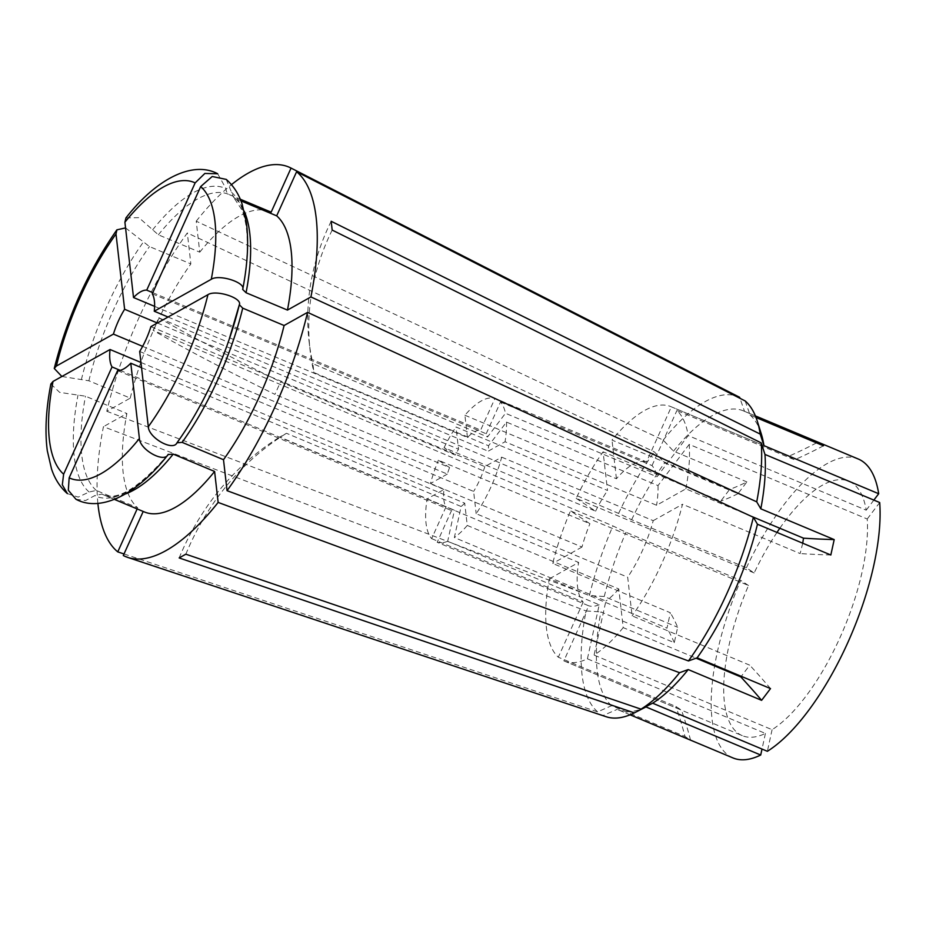 <?xml version="1.0" encoding="UTF-8"?>
<svg xmlns="http://www.w3.org/2000/svg" width="926" height="926" viewBox="0 0 926 926"><rect width="100%" height="100%" fill="white"/><g stroke="black" fill="none" stroke-linecap="round" stroke-linejoin="round"><path stroke-width="0.69" stroke-dasharray="4.63 3.47" d="M150.903 326.635L484.83 466.6L501.695 457.155A77.576 29.435 112.7 0 1 491.023 486.81A77.576 29.435 112.7 0 1 476.172 513.698L627.689 577.211L632.111 615.871L749.747 665.181L740.846 676.929M501.695 457.155L653.212 520.667A77.576 29.435 112.7 0 1 642.54 550.322A77.576 29.435 112.7 0 1 627.689 577.211M139.687 351.463L473.614 491.428L476.172 513.698M484.83 466.6A43.105 16.355 112.7 0 1 479.934 479.494A43.105 16.355 112.7 0 1 473.614 491.428M176.739 443.195L177.097 442.64C187.689 427.858 197.585 411.283 206.776 392.913M776.983 532.427A137.916 52.331 112.7 0 0 754.158 572.951L746.391 567.823L631.648 519.729L618.614 513.409L158.786 317.815L153.126 330.35A344.796 22.814 24.3 0 0 274.929 394.372L280.59 381.836L455.245 455.036A43.105 16.355 112.7 0 1 458.544 449.249L455.997 426.99L607.525 490.502L603.092 451.83L720.741 501.14L729.642 489.403L611.993 440.081A137.916 52.331 112.7 0 1 670.922 406.653A137.916 52.331 112.7 0 1 671.35 406.838L788.998 456.159L794.531 459.817L676.894 410.507A137.916 52.331 112.7 0 1 688.215 435.579L656.997 476.797L505.48 413.285L487.551 436.945L312.895 363.733L313.902 372.541L488.558 445.753A43.105 16.355 112.7 0 1 488.187 451.194L505.052 441.748L656.569 505.26L685.865 488.859L750.801 516.083M61.88 376.488L88.873 380.783L130.253 398.134L106.791 411.271A211.197 80.134 112.7 0 1 139.294 316.993A211.197 80.134 112.7 0 1 187.318 232.947L654.312 451.853L664.59 462.907L737.976 493.674L746.877 481.925A430.995 223.56 -142.8 0 1 729.642 489.403M618.614 513.409A173.15 65.7 112.7 0 1 654.312 451.853M141.551 367.715L464.713 503.177L467.271 525.447L618.788 588.959L623.21 627.62L696.132 658.189M623.21 627.62A137.916 52.331 112.7 0 1 594.087 655.087L605.882 601.043L454.365 537.531L461.125 506.499L286.481 433.287L279.802 437.026L454.458 510.226A43.105 16.355 112.7 0 1 451.518 510.573L437.199 542.289L588.716 605.801L563.853 660.863L681.49 710.173L675.957 706.515L558.309 657.205A137.916 52.331 112.7 0 1 549.35 578.843L666.986 628.152L670.343 612.746L552.706 563.436A137.916 52.331 112.7 0 1 570.497 510.886L589.931 523.722L438.415 460.21L449.573 467.584L274.929 394.372M685.865 488.859A137.916 52.331 112.7 0 0 689.222 444.387L867.222 519A137.916 52.331 112.7 0 1 839.928 637.736A137.916 52.331 112.7 0 1 772.087 729.7L594.087 655.087M653.212 520.667L682.497 504.265A137.916 52.331 112.7 0 1 661.928 563.124A137.916 52.331 112.7 0 1 632.111 615.871M732.952 757.919A162.062 61.498 112.7 0 1 740.731 580.37L625.988 532.276L612.954 525.945L153.126 330.35M645.966 706.932A162.062 61.498 112.7 0 1 618.209 709.825A162.062 61.498 112.7 0 1 617.179 709.362L690.565 740.129L685.02 736.471A430.995 397.74 123.4 0 0 675.957 706.515M124.015 553.968L597.606 711.839L611.635 705.705L685.02 736.471M611.635 705.705A162.062 61.498 112.7 0 1 600.905 611.912L674.29 642.667L677.658 627.261A430.995 174.181 -167.7 0 0 670.343 612.746M106.791 411.271L589.422 595.545L604.273 596.506L677.658 627.261M604.273 596.506A162.062 61.498 112.7 0 1 625.988 532.276M802.726 543.215L800.145 553.574L682.497 504.265M564.281 661.048L742.282 735.661A137.916 52.331 112.7 0 0 765.42 733.438L587.42 658.826A137.916 52.331 112.7 0 1 564.281 661.048A137.916 52.331 112.7 0 1 563.853 660.863M724.896 669.463A137.916 52.331 112.7 0 1 748.497 585.498L570.497 510.886M742.282 735.661A137.916 52.331 112.7 0 1 724.815 670.204M772.087 729.7L767.376 751.299M867.222 519L879.7 502.54M765.42 733.438L762.017 749.041M748.497 585.498L740.731 580.37M589.422 595.545A173.15 65.7 112.7 0 1 612.954 525.945M123.297 555.542L603.15 715.497L617.179 709.362M606.217 716.747A173.15 65.7 112.7 0 1 603.15 715.497M142.627 346.347L447.339 474.077A43.105 16.355 112.7 0 1 449.573 467.584M157.374 323.012L458.544 449.249M117.59 370.597L451.518 510.573M464.713 503.177A43.105 16.355 112.7 0 1 461.125 506.499M447.339 474.077L430.474 483.522A77.576 29.435 112.7 0 1 438.415 460.21M467.271 525.447A77.576 29.435 112.7 0 1 454.365 537.531M430.474 483.522L581.991 547.034A77.576 29.435 112.7 0 1 589.931 523.722M618.788 588.959A77.576 29.435 112.7 0 1 605.882 601.043M581.991 547.034L552.706 563.436M746.391 567.823A162.062 61.498 112.7 0 1 858.252 459.007M631.648 519.729A162.062 61.498 112.7 0 1 664.59 462.907M125.959 217.899L138.9 217.645L158.369 234.822L199.761 252.173L196.219 221.198L663.213 440.105L673.491 451.159L746.877 481.925M673.491 451.159A162.062 61.498 112.7 0 1 743.509 410.912A162.062 61.498 112.7 0 1 744.539 411.375L755.396 415.924M745.175 400.958L750.072 415.033L756.033 417.522M750.072 415.033A162.062 61.498 112.7 0 1 761.253 433.808M152.269 293.797L486.196 433.762A43.105 16.355 112.7 0 1 487.551 436.945M168.069 317.016L488.187 451.194M486.196 433.762L500.515 402.058A77.576 29.435 112.7 0 1 505.48 413.285M500.515 402.058L652.031 465.57A77.576 29.435 112.7 0 1 656.997 476.797M652.031 465.57L676.894 410.507M754.158 572.951L576.157 498.338A137.916 52.331 112.7 0 1 603.092 451.83M779.831 528.248A137.916 52.331 112.7 0 1 848.922 481.265A137.916 52.331 112.7 0 1 866.215 510.191L688.215 435.579M866.215 510.191L873.866 500.086M663.213 440.105A173.15 65.7 112.7 0 1 739.631 397.3L744.539 411.375M196.219 221.198A211.197 80.134 112.7 0 1 231.465 184.656M130.253 398.134A162.744 61.753 112.7 0 1 190.86 263.922L187.318 232.947M199.761 252.173A162.744 61.753 112.7 0 1 270.091 211.718M144.259 511.904A162.744 61.753 112.7 0 1 143.217 511.441L143.206 511.465M125.554 227.9L149.468 246.571L190.86 263.922M217.679 173.764L226.071 188.696C226.048 191.613 227.275 193.661 229.752 194.842L240.274 199.252M226.245 179.412L233.711 197.516L240.934 200.873M75.955 499.264L85.632 500.515L94.649 495.676L101.837 494.09L143.217 511.441M158.369 234.822A162.744 61.753 112.7 0 1 228.71 194.379L229.752 194.842A162.744 61.753 112.7 0 0 228.71 194.379L240.262 199.217M239.336 304.723L229.069 339.726M152.767 292.674L480.652 430.104L494.97 398.4L646.487 461.912L671.35 406.838M154.607 306.367L467.445 437.5A43.105 16.355 112.7 0 1 480.652 430.104M576.157 498.338L595.592 511.175L444.075 447.663L455.245 455.036M444.075 447.663A77.576 29.435 112.7 0 1 455.997 426.99M467.445 437.5L464.898 415.242A77.576 29.435 112.7 0 1 494.97 398.4M689.222 444.387L658.004 485.594L506.487 422.082L488.558 445.753M506.487 422.082A77.576 29.435 112.7 0 1 505.052 441.748M587.42 658.826L599.203 604.782L447.686 541.27L454.458 510.226M447.686 541.27A77.576 29.435 112.7 0 1 437.199 542.289M595.592 511.175A77.576 29.435 112.7 0 1 607.525 490.502M464.898 415.242L616.427 478.754A77.576 29.435 112.7 0 1 646.487 461.912M658.004 485.594A77.576 29.435 112.7 0 1 656.569 505.26M599.203 604.782A77.576 29.435 112.7 0 1 588.716 605.801M616.427 478.754L611.993 440.081M597.606 711.839A173.15 65.7 112.7 0 1 586.065 610.952L600.905 611.912M97.878 503.35A211.197 80.134 112.7 0 1 103.434 426.678L586.065 610.952M67.39 493.627L78.235 497.1L89.116 492.019L96.292 490.433L137.673 507.784A162.744 61.753 112.7 0 1 126.897 413.54L103.434 426.678M137.673 507.784L137.152 508.93M50.872 384.012L59.681 392.392L85.505 396.201L126.897 413.54M120.172 370.354L445.973 506.916A43.105 16.355 112.7 0 1 443.982 489.484L427.118 498.929L578.634 562.441L549.35 578.843M140.949 362.46L443.982 489.484M445.973 506.916L431.655 538.631A77.576 29.435 112.7 0 1 427.118 498.929M431.655 538.631L583.172 602.143A77.576 29.435 112.7 0 1 578.634 562.441M583.172 602.143L558.309 657.205M690.565 740.129A430.995 397.74 123.4 0 0 681.49 710.173M770.513 688.585A430.995 223.56 37.2 0 0 749.747 665.181M830.83 554.998A430.995 174.181 12.3 0 1 800.145 553.574M823.469 445.788A430.995 397.74 -56.6 0 1 794.531 459.817M816.512 442.883A430.995 397.74 -56.6 0 1 788.998 456.159M737.976 493.674A430.995 223.56 -142.8 0 1 720.741 501.14M674.29 642.667A430.995 174.181 -167.7 0 0 666.986 628.152M331.172 221.268A344.796 264.165 173.5 0 0 309.076 341.474A344.796 264.165 173.5 0 0 312.895 363.733M332.179 230.076A344.796 264.165 173.5 0 0 310.094 350.283A344.796 264.165 173.5 0 0 313.902 372.541M185.837 554.188A344.796 286.967 -119.3 0 1 286.481 433.287M179.158 557.927A344.796 286.967 -119.3 0 1 279.802 437.026M158.786 317.815A344.796 22.814 24.3 0 0 280.59 381.836M88.873 380.783A162.744 61.753 112.7 0 1 149.468 246.571M235.297 198.5A162.744 61.753 112.7 0 1 244.198 211.163M125.704 493.847A162.744 61.753 112.7 0 1 102.879 494.565A162.744 61.753 112.7 0 1 101.837 494.09M81.384 379.66A166.993 63.362 112.7 0 1 143.727 241.582M152.628 229.833A166.993 63.362 112.7 0 1 226.071 188.696M231.604 192.365A166.993 63.362 112.7 0 1 242.705 289.317M168.092 454.55A166.993 63.362 112.7 0 1 94.649 495.676M96.292 490.433A162.744 61.753 112.7 0 1 85.505 396.201M89.116 492.019A166.993 63.362 112.7 0 1 78.016 395.066M618.209 709.825L630.085 714.803M743.509 410.912L755.385 415.89M670.922 406.653L848.922 481.265M168.254 454.307C139.097 487.886 117.301 501.302 102.879 494.565L114.43 499.403M242.67 289.433C249.14 253.979 248.874 227.437 241.86 209.797L233.711 197.516M309.076 341.474L310.094 350.283"/><path stroke-width="1.39" d="M223.502 459.713A162.744 61.753 112.7 0 0 259.488 396.363A162.744 61.753 112.7 0 0 284.097 325.501L242.716 308.15L239.336 304.723A166.993 63.362 112.7 0 1 229.069 339.726L239.336 304.723C242.508 297.917 215.816 289.41 207.933 294.688L150.903 326.635A43.105 16.355 112.7 0 1 146.007 339.518A43.105 16.355 112.7 0 1 139.687 351.463L148.299 426.759C148.739 437.952 173.104 451.61 176.993 442.802L182.121 442.362L223.502 459.713L227.044 490.676L688.469 660.944L697.128 657.819L770.513 688.585L761.612 700.334A430.995 223.56 37.2 0 0 740.846 676.929L741.367 676.362M696.132 658.189L740.846 676.929M284.097 325.501L307.559 312.363L753.359 517.252L757.445 524.232A162.062 61.498 112.7 0 1 732.952 594.77A162.062 61.498 112.7 0 1 697.128 657.819M240.934 200.873L276.677 215.851L296.598 171.738A211.197 80.134 112.7 0 1 310.916 296.945L756.716 501.846L760.813 508.825A162.062 61.498 112.7 0 0 764.957 454.435L879.7 502.54A162.062 61.498 112.7 0 1 847.684 642.864A162.062 61.498 112.7 0 1 767.376 751.299L652.633 703.193L641.012 709.154L185.837 554.188L179.158 557.927L634.333 712.893A173.15 65.7 112.7 0 1 606.217 716.747L127.684 557.394A211.197 80.134 112.7 0 1 123.297 555.542L143.206 511.465M760.813 508.825L834.199 539.592L830.83 554.998L757.445 524.232M141.551 367.715L130.786 363.2L139.398 438.507C139.838 449.7 164.203 463.359 168.092 454.55L173.22 454.11L214.601 471.461L218.142 502.424L679.568 672.693L688.226 669.567L761.612 700.334M688.226 669.567A162.062 61.498 112.7 0 1 652.633 703.193M762.017 749.041L760.709 755.026A162.062 61.498 112.7 0 1 732.952 757.919L630.085 714.803M760.709 755.026L645.966 706.932L634.333 712.893M750.801 516.083L803.502 538.168L802.726 543.215M724.815 670.204A137.916 52.331 112.7 0 1 724.896 669.463M679.568 672.693A173.15 65.7 112.7 0 1 641.012 709.154M218.142 502.424A211.197 80.134 112.7 0 1 127.684 557.394M157.374 323.012L124.616 309.272A43.105 16.355 112.7 0 0 113.412 334.101L142.627 346.347M130.786 363.2A43.105 16.355 112.7 0 1 117.59 370.597L69.161 477.839L68.316 490.271L75.955 499.264C100.321 512.391 136.562 495.132 167.687 455.141L168.254 454.307M755.385 415.89L858.252 459.007A162.062 61.498 112.7 0 1 878.693 493.732L763.95 445.637L760.211 434.097L331.172 221.268L332.179 230.076L761.218 442.906A173.15 65.7 112.7 0 1 756.716 501.846M755.396 415.924L817.924 442.13L823.469 445.788L756.033 417.522M296.598 171.738L745.175 400.958A173.15 65.7 112.7 0 1 757.294 421.18L761.253 433.808A162.062 61.498 112.7 0 1 763.95 445.637M757.294 421.18A173.15 65.7 112.7 0 1 760.211 434.097M154.26 311.229L211.29 279.282C219.173 273.992 245.865 282.511 242.705 289.317L242.774 289.016C247.636 263.945 248.839 241.836 246.385 222.691L242.08 203.963C238.781 194.02 233.502 185.825 226.257 179.401L212.204 176.507L200.687 186.554L152.269 293.797A43.105 16.355 112.7 0 1 154.26 311.229L168.069 317.016M776.983 532.427A137.916 52.331 112.7 0 1 779.831 528.248M873.866 500.086L878.693 493.732M231.465 184.656A211.197 80.134 112.7 0 1 290.903 168.011A211.197 80.134 112.7 0 1 291.053 168.081L739.631 397.3L739.978 398.307M764.957 454.435L761.218 442.906M753.359 517.252A173.15 65.7 112.7 0 1 688.469 660.944M307.559 312.363A211.197 80.134 112.7 0 1 227.044 490.676M240.262 199.217L270.091 211.718A162.744 61.753 112.7 0 1 271.144 212.193L291.053 168.081M276.677 215.851A162.744 61.753 112.7 0 1 287.465 310.083L310.916 296.945M214.601 471.461A162.744 61.753 112.7 0 1 144.259 511.904L114.43 499.403M240.274 199.252L271.144 212.193M242.67 289.433L246.073 292.743L287.465 310.083M113.412 334.101L56.37 366.048L54.264 368.479L61.88 376.488M124.616 309.272L116.005 233.977L116.907 229.845L125.554 227.9M146.725 290.139A43.105 16.355 112.7 0 0 133.518 297.524L124.906 222.228L125.959 217.899C157.084 177.896 193.326 160.638 217.691 173.764L204.854 173.451L195.143 182.897L146.725 290.139L152.767 292.674M133.518 297.524L154.607 306.367M137.152 508.93L117.764 551.884A211.197 80.134 112.7 0 1 97.878 503.35M117.764 551.884L124.015 553.968M53.013 381.454L50.872 384.012C45.953 409.304 44.772 431.574 47.319 450.823L51.509 468.903C54.808 478.927 60.097 487.169 67.39 493.627L62.32 484.796L63.628 474.181A160.383 60.861 112.7 0 1 53.013 381.454L110.055 349.507L140.949 362.46M63.628 474.181L112.046 366.939A43.105 16.355 112.7 0 1 110.055 349.507M112.046 366.939L120.172 370.354M834.199 539.592A430.995 174.181 12.3 0 1 803.502 538.168M817.924 442.13A430.995 397.74 -56.6 0 1 816.512 442.883M207.933 294.688A160.383 60.861 112.7 0 1 183.707 364.404A160.383 60.861 112.7 0 1 148.299 426.759M229.069 339.726A166.993 63.362 112.7 0 1 214.033 377.634A166.993 63.362 112.7 0 1 206.776 392.913A166.993 63.362 112.7 0 1 176.993 442.802M242.716 308.15A162.744 61.753 112.7 0 1 218.108 379.012A162.744 61.753 112.7 0 1 182.121 442.362M244.198 211.163A162.744 61.753 112.7 0 1 246.073 292.743M173.22 454.11A162.744 61.753 112.7 0 1 125.704 493.847M56.37 366.048A160.383 60.861 112.7 0 1 116.005 233.977M124.906 222.228A160.383 60.861 112.7 0 1 195.143 182.897M200.687 186.554A160.383 60.861 112.7 0 1 211.29 279.282M139.398 438.507A160.383 60.861 112.7 0 1 69.161 477.839M409.963 228.849L290.903 168.011M54.252 368.479C67.228 317.19 88.109 270.982 116.896 229.833M176.739 443.195C187.538 428.113 197.551 411.352 206.776 392.913"/></g></svg>

